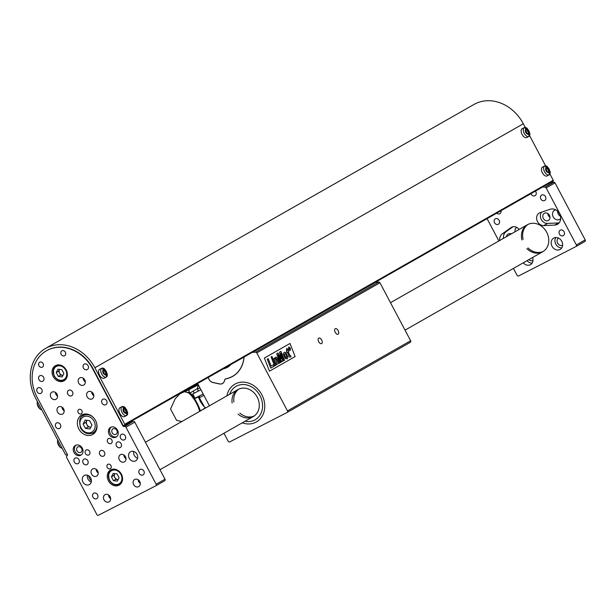 <?xml version="1.0" encoding="UTF-8"?>
<svg xmlns="http://www.w3.org/2000/svg" width="616" height="616" viewBox="0 0 616 616"><rect width="100%" height="100%" fill="white"/><g stroke="black" fill="none" stroke-linecap="round" stroke-linejoin="round"><path stroke-width="0.92" d="M261.839 394.733A21.729 18.203 60.3 0 1 256.395 421.929A21.729 18.203 60.3 0 1 242.25 422.838A21.729 18.203 -119.7 0 0 256.395 421.929A21.729 18.203 -119.7 0 0 261.839 394.733A21.729 18.203 -119.7 0 0 234.881 384.161A21.729 18.203 60.3 0 1 261.839 394.733M226.88 395.865A21.729 18.203 60.3 0 1 234.881 384.161A21.729 18.203 -119.7 0 0 226.88 395.865M259.99 395.688A19.25 16.124 60.3 0 1 255.163 419.773A19.25 16.124 60.3 0 1 245.029 421.252A19.25 16.124 60.3 0 0 255.163 419.773L255.163 419.773A19.25 16.124 60.3 0 0 259.99 395.688A19.25 16.124 60.3 0 0 236.113 386.317A19.25 16.124 60.3 0 1 259.99 395.688M229.668 394.278A19.25 16.124 60.3 0 1 236.113 386.317A19.25 16.124 60.3 0 0 229.668 394.278M254.177 415.993A15.523 13.005 60.3 0 1 239.855 413.105A15.523 13.005 -119.7 0 0 254.177 415.993M233.895 402.002A15.523 13.005 60.3 0 1 238.862 389.096A15.523 13.005 -119.7 0 0 233.895 402.002M232.124 403.01A15.523 13.005 60.3 0 1 237.953 389.558A15.523 13.005 60.3 0 1 257.211 397.112A15.523 13.005 60.3 0 1 253.315 416.539A15.523 13.005 60.3 0 1 238.092 414.114M244.059 357.034A29.992 25.125 60.3 0 1 232.586 376.438A29.992 25.125 60.3 0 1 226.034 378.848A2.487 2.079 -119.7 0 0 225.495 379.048A2.487 2.079 -119.7 0 0 224.586 380.349L224.532 380.611A5.59 4.682 60.3 0 1 222.492 383.537A5.59 4.682 60.3 0 1 219.473 383.953L212.928 382.505A5.59 4.682 60.3 0 1 208.331 377.377M230.969 364.487A19.681 16.493 60.3 0 1 227.543 367.244A19.681 16.493 60.3 0 1 227.011 367.529A19.681 16.493 60.3 0 1 223.423 368.791M227.982 366.982A19.681 16.493 60.3 0 1 227.889 367.028A19.681 16.493 60.3 0 1 224.301 368.283M225.587 367.552A19.296 16.162 -119.7 0 0 230.569 364.718M197.89 391.299A3.103 1.694 62.8 0 0 197.62 389.019A12.174 6.645 -117.2 0 1 197.705 386.825A15.385 8.393 -117.2 0 1 198.46 385.1L197.705 386.825M205.752 407.892A12.174 6.645 -117.2 0 1 204.427 406.922A15.385 8.393 -117.2 0 1 198.429 396.95L195.48 398.275M198.429 396.95L199.492 395.903L194.956 398.236L192.8 393.909L200.916 389.743M194.956 398.236L195.388 398.321M204.427 406.922L199.322 397.736L199.492 395.903L203.18 394.017M197.62 389.019L199.915 387.849M199.43 410.264L200.061 409.91L200.393 410.911L199.707 411.303L197.952 406.198L195.257 400.939L191.306 395.433L191.992 395.041L189.674 392.353L188.642 392.946L184.484 391.684L180.011 393.724L175.206 398.745L170.57 408.993L176.569 420.312L181.966 421.598M190.175 392.892L197.605 388.465M187.934 392.469L189.127 391.791L188.973 389.612M189.127 391.791L189.674 392.353M193.278 387.402L185.262 391.622L191.399 387.749L180.011 393.724L185.778 390.436A1.863 1.563 -119.7 0 0 185.809 390.429M191.306 395.433L188.642 392.946M191.399 387.749L192.469 387.518M191.992 395.041L192.654 395.919L192.023 396.281M194.594 399.869L195.118 399.576L192.654 395.919M195.118 399.576L195.757 400.646L195.257 400.939M197.443 405.066L197.944 404.781L195.757 400.646M197.944 404.781L198.468 405.906L197.952 406.198M200.061 409.91L198.468 405.906M182.428 392.423L185.501 390.475M189.397 388.611L183.499 391.969M195.103 386.648L194.725 385.647L197.751 385.108M196.412 385.285L198.052 384.338M189.358 388.542L188.226 389.127M193.078 394.456L191.907 394.933M192.985 391.206L194.402 393.085M200.362 410.818L203.249 409.317M205.59 407.792L203.419 408.939M192.631 386.532L196.065 384.592M192.877 386.401L197.713 383.691M190.329 387.726L197.782 383.83M195.488 385.416L197.898 384.045M197.813 383.884L194.725 385.647M193.863 387.087L194.61 386.717M188.327 389.22L194.194 385.793L194.61 386.709M194.194 385.793L195.249 385.185M375.437 282.22A1.24 1.04 -119.7 0 0 375.729 282.251L378.786 282.043A1.24 1.04 60.3 0 1 379.941 282.767L410.641 340.748A1.24 1.04 60.3 0 1 410.333 342.304L287.156 412.443A1.24 1.04 -119.7 0 1 287.125 412.466L229.714 441.911A1.24 1.04 -119.7 0 1 228.205 441.287L223.955 433.256M321.66 340.009A3.103 1.694 62.8 0 0 318.765 338.084A3.103 1.694 62.8 0 0 318.672 341.626A3.103 1.694 62.8 0 0 321.598 343.613A3.103 1.694 62.8 0 0 321.66 340.009M338.161 330.615A3.103 1.694 62.8 0 0 335.266 328.69A3.103 1.694 62.8 0 0 335.173 332.224A3.103 1.694 62.8 0 0 338.099 334.211A3.103 1.694 62.8 0 0 338.161 330.615M379.941 282.767L256.764 352.906L287.472 410.895L410.641 340.748M264.372 358.05L290.005 343.451L295.118 356.579L269.492 371.171L264.372 358.05M209.417 405.805L197.605 383.491M243.975 357.088A29.899 25.048 60.3 0 1 232.54 376.353A29.899 25.048 60.3 0 1 226.034 378.755A2.487 2.079 -119.7 0 0 225.495 378.955A2.487 2.079 -119.7 0 0 224.57 380.341A5.59 4.682 60.3 0 1 222.492 383.475A5.59 4.682 60.3 0 1 219.481 383.891L212.928 382.451A5.59 4.682 60.3 0 1 208.347 377.377M287.156 412.443A1.24 1.04 -119.7 0 0 287.472 410.895M256.764 352.906A1.24 1.04 -119.7 0 0 255.609 352.19L252.56 352.39A1.24 1.04 60.3 0 1 252.26 352.367M410.333 342.304A1.24 1.04 60.3 0 1 410.295 342.327L287.187 412.427M290.575 357.026L289.713 357.08L288.996 356.256L287.426 352.283L286.987 352.529L286.471 351.22L286.902 350.974L286.494 349.934L286.902 348.225L287.788 350.465L288.327 350.165L288.842 351.474L288.303 351.782L289.713 355.347L290.498 355.37L291.006 356.672L290.529 357.057M290.583 357.026L289.72 357.072L289.012 356.256L287.418 352.29M288.319 350.165L287.788 350.465M286.894 348.233L286.486 349.942L286.902 350.974L286.463 351.22L286.987 352.529M275.614 359.136L277.254 364.418L276.368 364.918L273.82 358.42L274.667 357.942L275.005 358.789L275.699 357.149L276.553 357.234L277.4 358.266L279.364 363.217L278.478 363.717L276.653 359.051L275.883 358.581L275.614 359.136M276.276 358.597L277.054 360.029M278.471 363.725L277.046 360.037M275.005 358.789L275.675 357.165M274.659 357.942L273.812 358.427L276.368 364.918M283.699 360.745L280.796 353.291L282.813 361.245L281.935 361.746L278.039 354.801L281.058 362.247L280.218 362.724L276.7 353.769L278.024 353.014L281.235 358.735L279.579 352.129L280.919 351.366L284.554 360.26L283.714 360.737L280.811 353.376M281.212 358.705L279.572 352.129L280.919 351.366M278.016 353.014L276.684 353.769L280.218 362.724M281.928 361.754L278.07 354.878M275.483 365.427L274.597 365.927L272.049 359.428L272.934 358.928L275.483 365.427M272.926 358.928L272.041 359.436L274.59 365.935M271.109 366.089L268.183 358.612L267.244 359.151L270.77 368.106L274.005 366.266L273.419 364.772L271.109 366.089L273.419 364.772M268.176 358.62L267.252 359.143M267.244 359.151L270.77 368.106M289.997 343.459L295.118 356.579L269.492 371.171M271.956 356.464L271.079 356.964L271.702 358.543L271.079 356.964L271.964 356.456L272.588 358.042L271.702 358.543M284.222 352.298L283.337 354.123L285.154 358.389L287.171 358.966L288.011 357.072L285.693 352.437L284.161 352.337L283.345 354.115L285.162 358.381L287.156 358.974M290.144 350.573L290.359 348.24L288.75 346.954L288.504 349.295L290.144 350.573L288.519 349.287L288.727 346.97M288.696 349.187L288.873 347.255L290.175 348.34L290.028 350.273L288.696 349.187M285.47 353.661L284.469 354.2L285.478 353.653L286.871 356.718L285.878 357.534L284.638 355.363L284.476 354.192L285.478 353.653L286.879 356.71L285.87 357.542L286.555 357.657M289.674 348.086L288.681 347.925L289.497 350.011L289.489 348.91L290.29 349.557L289.682 348.079L288.673 347.932L289.489 350.011M289.474 348.918L290.105 349.665M288.842 347.27L290.167 348.348L290.028 350.273M289.166 347.978L289.197 348.748M549.195 174.852L547.039 175.96A4.966 2.71 -117.2 0 1 542.419 172.88A4.966 2.71 -117.2 0 1 542.511 167.121L544.659 166.012A4.966 2.71 -117.2 0 1 547.686 166.967L550.188 171.841A4.966 2.71 -117.2 0 1 549.249 174.821A4.966 2.71 -117.2 0 1 549.195 174.852A4.966 2.71 -117.2 0 1 544.567 171.779A4.966 2.71 -117.2 0 1 544.606 166.043A4.966 2.71 -117.2 0 1 544.659 166.012M546.061 167.067C549.195 167.883 550.25 169.877 549.233 173.065C546.099 172.249 545.037 170.247 546.061 167.067A8.07 6.761 60.3 0 0 544.606 166.043M548.81 169.4A2.456 1.34 -117.2 0 1 548.764 172.249A2.456 1.34 -117.2 0 1 546.484 170.724A2.456 1.34 -117.2 0 1 546.523 167.883A2.456 1.34 -117.2 0 1 548.81 169.4M548.64 172.295A2.456 1.34 62.8 0 0 548.579 169.523A2.456 1.34 62.8 0 0 546.415 167.952M546.269 168.014C547.94 168.907 548.71 170.347 548.563 172.349M548.44 172.334L547.016 171.518M546.585 170.909L546.284 170.301M546.23 168.037L545.83 169.669M545.514 169.107L546.869 170.116L546.893 171.364M528.859 136.444L526.703 137.553A4.966 2.71 -117.2 0 1 522.083 134.473A4.966 2.71 -117.2 0 1 522.175 128.713L524.324 127.604A4.966 2.71 -117.2 0 1 527.358 128.559L529.852 133.433A4.966 2.71 -117.2 0 1 528.913 136.413A4.966 2.71 -117.2 0 1 528.859 136.444A4.966 2.71 -117.2 0 1 524.231 133.372A4.966 2.71 -117.2 0 1 524.27 127.635A4.966 2.71 -117.2 0 1 524.324 127.604M525.725 128.659C528.859 129.476 529.914 131.47 528.898 134.658C525.764 133.841 524.709 131.847 525.725 128.659A8.07 6.761 60.3 0 0 524.27 127.635M528.474 130.992A2.456 1.34 -117.2 0 1 528.428 133.841A2.456 1.34 -117.2 0 1 526.149 132.325A2.456 1.34 -117.2 0 1 526.187 129.476A2.456 1.34 -117.2 0 1 528.474 130.992M528.312 133.888A2.456 1.34 62.8 0 0 528.243 131.116A2.456 1.34 62.8 0 0 526.079 129.545M525.933 129.606C527.604 130.5 528.374 131.94 528.235 133.941M528.105 133.926L526.68 133.11M526.249 132.502L525.948 131.893M525.895 129.637L525.494 131.262M525.178 130.708L526.534 131.709L526.557 132.956M126.634 415.484L124.478 416.585A4.966 2.71 -117.2 0 1 119.858 413.505A4.966 2.71 -117.2 0 1 119.951 407.746L122.099 406.637A4.966 2.71 -117.2 0 1 125.133 407.592L127.627 412.466A4.966 2.71 -117.2 0 1 126.688 415.453A4.966 2.71 -117.2 0 1 126.634 415.484A4.966 2.71 -117.2 0 1 122.014 412.404A4.966 2.71 -117.2 0 1 122.045 406.668A4.966 2.71 -117.2 0 1 122.099 406.637M123.5 407.7C126.634 408.508 127.689 410.51 126.673 413.69C123.539 412.874 122.484 410.88 123.5 407.7A8.07 6.761 60.3 0 0 122.045 406.668M126.249 410.033A2.456 1.34 -117.2 0 1 126.203 412.874A2.456 1.34 -117.2 0 1 123.924 411.357A2.456 1.34 -117.2 0 1 123.962 408.508A2.456 1.34 -117.2 0 1 126.249 410.033M126.088 412.92A2.456 1.34 62.8 0 0 126.018 410.148A2.456 1.34 62.8 0 0 123.855 408.577M123.708 408.647C125.387 409.532 126.149 410.972 126.011 412.974M125.88 412.959L124.455 412.142M124.024 411.534L123.724 410.926M123.67 408.67L123.269 410.295M122.954 409.74L124.309 410.741L124.332 411.996M106.299 377.077L104.15 378.178A4.966 2.71 -117.2 0 1 99.523 375.098A4.966 2.71 -117.2 0 1 99.615 369.338L101.763 368.237A4.966 2.71 -117.2 0 1 104.797 369.184L107.292 374.058A4.966 2.71 -117.2 0 1 106.36 377.046A4.966 2.71 -117.2 0 1 106.299 377.077A4.966 2.71 -117.2 0 1 101.679 373.997A4.966 2.71 -117.2 0 1 101.709 368.268A4.966 2.71 -117.2 0 1 101.763 368.237M103.165 369.292C106.299 370.101 107.353 372.103 106.337 375.283C103.203 374.466 102.148 372.472 103.165 369.292A8.07 6.761 60.3 0 0 101.709 368.268M105.914 371.625A2.456 1.34 -117.2 0 1 105.867 374.466A2.456 1.34 -117.2 0 1 103.588 372.95A2.456 1.34 -117.2 0 1 103.634 370.101A2.456 1.34 -117.2 0 1 105.914 371.625M105.752 374.52A2.456 1.34 62.8 0 0 105.683 371.741A2.456 1.34 62.8 0 0 103.519 370.17M103.373 370.239C105.051 371.125 105.813 372.572 105.675 374.567M105.544 374.551L104.119 373.735M103.688 373.127L103.388 372.518M103.334 370.262L102.934 371.895M102.618 371.332L103.973 372.334L103.996 373.589M37.453 401.64A4.966 2.71 62.8 0 0 37.206 403.85A4.966 2.71 62.8 0 0 38.107 406.599A4.966 2.71 62.8 0 0 39.701 408.724A4.966 2.71 62.8 0 0 41.796 409.84M57.788 440.047A4.966 2.71 62.8 0 0 57.534 442.257A4.966 2.71 62.8 0 0 58.443 445.006A4.966 2.71 62.8 0 0 60.037 447.131A4.966 2.71 62.8 0 0 62.124 448.24M46.508 350.743A37.26 31.208 -119.7 0 0 37.16 397.366L67.306 454.3A1.24 1.04 60.3 0 1 67.244 455.64L66.751 456.24A1.24 1.04 -119.7 0 0 66.69 457.588L96.897 514.637A1.24 1.04 -119.7 0 0 98.406 515.253L155.809 485.808A1.24 1.04 -119.7 0 0 156.156 484.238L125.949 427.188A1.24 1.04 -119.7 0 0 124.794 426.472L124.016 426.518A1.24 1.04 60.3 0 1 122.861 425.802L92.716 368.876A37.26 31.208 -119.7 0 0 46.508 350.743L46.801 350.581A37.26 31.208 60.3 0 1 93.016 368.707L122.938 425.217A0.624 0.524 -119.7 0 0 123.693 425.525L124.617 425.055A0.624 0.524 -119.7 0 0 124.786 424.27L94.864 367.752A39.74 33.295 -119.7 0 0 45.569 348.417A39.74 33.295 -119.7 0 0 35.605 398.152L65.527 454.662A0.624 0.524 -119.7 0 0 66.282 454.97L67.206 454.5A0.624 0.524 -119.7 0 0 67.344 454.385M124.786 424.27L553.237 180.288L549.942 174.051M545.599 165.858L529.606 135.643M525.263 127.45L523.323 123.77A39.74 33.295 -119.7 0 0 474.02 104.435L45.569 348.417M124.617 425.055A0.624 0.524 -119.7 0 0 124.632 425.048L553.083 181.058A0.624 0.524 60.3 0 1 553.068 181.073L124.648 425.032M553.237 180.288A0.624 0.524 60.3 0 1 553.083 181.058M535.404 191.129A3.103 2.603 60.3 0 1 535.065 195.665A3.103 2.603 60.3 0 1 531.215 194.156A3.103 2.603 60.3 0 1 530.992 193.64M500.993 210.726A3.103 2.603 60.3 0 1 499.876 213.714A3.103 2.603 60.3 0 1 496.742 213.144M523.3 262.793A6.522 5.459 -119.7 0 0 530.492 264.641A6.522 5.459 -119.7 0 0 532.578 257.511M545.468 196.612A3.103 2.603 -119.7 0 0 541.618 195.103A3.103 2.603 -119.7 0 0 540.894 199.091A3.103 2.603 -119.7 0 0 544.69 200.5A3.103 2.603 -119.7 0 0 545.468 196.612M526.857 248.618A15.523 13.005 -119.7 0 0 542.788 251.698A15.523 13.005 -119.7 0 0 546.685 232.27A15.523 13.005 -119.7 0 0 527.427 224.717A15.523 13.005 -119.7 0 0 521.945 239.994M552.021 181.666A1.24 1.04 -119.7 0 0 553.06 182.205L553.838 182.151A1.24 1.04 60.3 0 1 554.993 182.867L585.2 239.917A1.24 1.04 60.3 0 1 584.892 241.472L576.045 246.508A1.24 1.04 -119.7 0 1 576.014 246.523L518.603 275.968A1.24 1.04 -119.7 0 1 517.101 275.352L513.428 268.414M498.891 240.964L487.079 218.649M576.045 246.508A1.24 1.04 -119.7 0 0 576.36 244.952L585.2 239.917M554.993 182.867L546.153 187.903L576.36 244.952M546.153 187.903A1.24 1.04 -119.7 0 0 544.998 187.187L553.838 182.151M553.06 182.205L544.998 187.187M544.221 187.241A1.24 1.04 60.3 0 1 543.181 186.702M564.056 231.731A3.103 2.603 -119.7 0 0 560.206 230.215A3.103 2.603 -119.7 0 0 559.482 234.203A3.103 2.603 -119.7 0 0 563.278 235.612A3.103 2.603 -119.7 0 0 564.056 231.731M499.168 220.359A3.103 2.603 -119.7 0 0 495.318 218.849A3.103 2.603 -119.7 0 0 494.594 222.838A3.103 2.603 -119.7 0 0 498.39 224.247A3.103 2.603 -119.7 0 0 499.168 220.359M561.761 241.28A6.522 5.459 -119.7 0 0 553.668 238.107A6.522 5.459 -119.7 0 0 552.152 246.477A6.522 5.459 -119.7 0 0 560.121 249.441A6.522 5.459 -119.7 0 0 561.761 241.28M519.134 229.437A6.83 5.721 -119.7 0 0 511.449 227.319A6.83 5.721 -119.7 0 0 511.034 227.589L502.363 233.795A8.385 7.022 -119.7 0 0 499.699 240.51M554.739 225.071L543.766 225.579A6.83 5.721 -119.7 0 1 537.06 220.597A6.83 5.721 -119.7 0 1 539.231 213.074A6.83 5.721 -119.7 0 1 540.063 212.697L550.196 209.263A8.385 7.022 -119.7 0 1 559.736 214.122A8.385 7.022 -119.7 0 1 557.465 224.293A8.385 7.022 -119.7 0 1 554.739 225.071L558.512 222.923A8.385 7.022 -119.7 0 0 559.151 222.861M541.549 212.197A6.83 5.721 -119.7 0 0 541.295 219.496A6.83 5.721 -119.7 0 0 547.539 223.431L543.766 225.579M584.892 241.472A1.24 1.04 60.3 0 1 584.853 241.495L576.083 246.492M549.98 217.302A4.096 3.434 60.3 0 1 548.394 215.546A4.096 3.434 60.3 0 1 547.84 213.544M557.565 211.188A5.213 4.366 -119.7 0 0 560.491 216.324M512.943 226.773L506.129 231.647A8.385 7.022 -119.7 0 0 503.472 238.361M528.028 224.401A15.523 13.005 -119.7 0 0 523.123 239.324M528.028 247.94A15.523 13.005 -119.7 0 0 543.366 251.343M528.898 259.606A4.096 3.434 -119.7 0 0 532.986 260.429M527.065 260.645A6.522 5.459 -119.7 0 0 532.108 263.094M558.558 238.115A4.096 3.434 -119.7 0 0 557.688 243.328A4.096 3.434 -119.7 0 0 562.616 245.23M555.825 237.499A6.522 5.459 -119.7 0 0 555.925 244.329A6.522 5.459 -119.7 0 0 561.746 247.901M516.785 227.435A4.096 3.434 -119.7 0 0 516.57 227.55A4.096 3.434 -119.7 0 0 515.153 231.701M511.465 233.803A5.213 4.366 -119.7 0 0 508.215 234.072A5.213 4.366 -119.7 0 0 506.321 236.737M549.433 215.3A4.096 3.434 -119.7 0 0 544.352 213.305A4.096 3.434 -119.7 0 0 543.397 218.565A4.096 3.434 -119.7 0 0 548.409 220.428A4.096 3.434 -119.7 0 0 549.433 215.3M558.512 222.923L547.539 223.431M555.771 209.887A5.213 4.366 -119.7 0 0 554.508 210.325A5.213 4.366 -119.7 0 0 553.291 217.017A5.213 4.366 -119.7 0 0 559.675 219.388A5.213 4.366 -119.7 0 0 560.691 218.534M89.89 428.967L85.47 428.413L83.121 423.977L85.193 420.097L89.605 420.651L91.953 425.086L89.89 428.967M90.806 427.242L88.127 426.903L85.47 428.413M83.121 423.977L85.778 422.468L88.127 426.903M85.778 422.468L86.925 420.312A4.343 3.642 -119.7 0 0 86.81 420.528A4.343 3.642 -119.7 0 0 86.948 424.686A4.343 3.642 -119.7 0 0 90.329 427.181A4.343 3.642 -119.7 0 0 90.822 427.204M117.302 481.15L113.459 480.665L111.419 476.807L113.213 473.427L117.063 473.912L119.104 477.77L117.302 481.15M118.126 479.618L115.816 479.325L113.459 480.665M111.419 476.807L113.775 475.46L115.816 479.325M113.775 475.46L114.753 473.619A3.788 3.172 -119.7 0 0 114.676 473.773A3.788 3.172 -119.7 0 0 114.799 477.392A3.788 3.172 -119.7 0 0 117.741 479.564A3.788 3.172 -119.7 0 0 118.133 479.587M62.108 376.907L58.266 376.422L56.218 372.557L58.019 369.184L61.862 369.662L63.91 373.527L62.108 376.907M62.924 375.367L60.622 375.082L58.266 376.422M56.218 372.557L58.582 371.217L60.622 375.082M58.582 371.217L59.559 369.377A3.788 3.172 -119.7 0 0 59.475 369.531A3.788 3.172 -119.7 0 0 59.598 373.15A3.788 3.172 -119.7 0 0 62.547 375.321A3.788 3.172 -119.7 0 0 62.94 375.344M91.407 480.819A8.385 7.022 60.3 0 1 88.488 475.691M131.816 420.951A1.24 1.04 -119.7 0 0 132.856 421.49L124.016 426.518M124.794 426.472L132.856 421.49M133.633 421.436A1.24 1.04 60.3 0 1 134.788 422.153L125.949 427.188M156.156 484.238L164.996 479.202L134.788 422.153M164.996 479.202A1.24 1.04 60.3 0 1 164.649 480.78L155.879 485.778M61.184 354.346A2.795 2.341 60.3 0 1 61.885 350.851A2.795 2.341 60.3 0 1 65.304 352.121A2.795 2.341 60.3 0 1 64.649 355.709A2.795 2.341 60.3 0 1 61.184 354.346M38.962 365.75A2.795 2.341 60.3 0 1 39.663 362.254A2.795 2.341 60.3 0 1 43.082 363.517A2.795 2.341 60.3 0 1 42.427 367.105A2.795 2.341 60.3 0 1 38.962 365.75M107.669 442.134A2.795 2.341 60.3 0 1 108.37 438.638A2.795 2.341 60.3 0 1 111.781 439.909A2.795 2.341 60.3 0 1 111.134 443.497A2.795 2.341 60.3 0 1 107.669 442.134M85.447 453.53A2.795 2.341 60.3 0 1 86.148 450.034A2.795 2.341 60.3 0 1 89.559 451.305A2.795 2.341 60.3 0 1 88.912 454.893A2.795 2.341 60.3 0 1 85.447 453.53M110.949 465.565A2.487 2.079 -119.7 0 0 107.869 464.356A2.487 2.079 -119.7 0 0 107.292 467.544A2.487 2.079 -119.7 0 0 110.326 468.676A2.487 2.079 -119.7 0 0 110.949 465.565M81.897 410.703A2.487 2.079 -119.7 0 0 78.817 409.494A2.487 2.079 -119.7 0 0 78.24 412.682A2.487 2.079 -119.7 0 0 81.273 413.806A2.487 2.079 -119.7 0 0 81.897 410.703M90.706 478.039A5.213 4.366 -119.7 0 0 84.238 475.506A5.213 4.366 -119.7 0 0 82.929 482.028A5.213 4.366 -119.7 0 0 89.397 484.569A5.213 4.366 -119.7 0 0 90.706 478.039M137.006 454.292A5.213 4.366 -119.7 0 0 130.538 451.759A5.213 4.366 -119.7 0 0 129.229 458.289A5.213 4.366 -119.7 0 0 135.697 460.822A5.213 4.366 -119.7 0 0 137.006 454.292M82.305 448.163A5.59 4.682 -119.7 0 0 75.375 445.445A5.59 4.682 -119.7 0 0 74.074 452.621A5.59 4.682 -119.7 0 0 80.904 455.162A5.59 4.682 -119.7 0 0 82.305 448.163M117.494 430.114A5.59 4.682 -119.7 0 0 110.564 427.396A5.59 4.682 -119.7 0 0 109.255 434.573A5.59 4.682 -119.7 0 0 116.093 437.114A5.59 4.682 -119.7 0 0 117.494 430.114M87.772 460.714A3.103 2.603 -119.7 0 0 83.922 459.197A3.103 2.603 -119.7 0 0 83.198 463.186A3.103 2.603 -119.7 0 0 86.995 464.595A3.103 2.603 -119.7 0 0 87.772 460.714M121.106 443.612A3.103 2.603 -119.7 0 0 117.256 442.103A3.103 2.603 -119.7 0 0 116.532 446.084A3.103 2.603 -119.7 0 0 120.328 447.501A3.103 2.603 -119.7 0 0 121.106 443.612M43.613 377.315A3.103 2.603 -119.7 0 0 39.763 375.806A3.103 2.603 -119.7 0 0 39.039 379.787A3.103 2.603 -119.7 0 0 42.835 381.196A3.103 2.603 -119.7 0 0 43.613 377.315M104.443 452.159A3.103 2.603 -119.7 0 0 100.585 450.65A3.103 2.603 -119.7 0 0 99.861 454.639A3.103 2.603 -119.7 0 0 103.657 456.048A3.103 2.603 -119.7 0 0 104.443 452.159M72.488 391.807A3.103 2.603 -119.7 0 0 68.63 390.298A3.103 2.603 -119.7 0 0 67.906 394.286A3.103 2.603 -119.7 0 0 71.702 395.695A3.103 2.603 -119.7 0 0 72.488 391.807M57.011 394.163A4.096 3.434 -119.7 0 0 51.929 392.169A4.096 3.434 -119.7 0 0 50.897 397.297A4.096 3.434 -119.7 0 0 55.987 399.291A4.096 3.434 -119.7 0 0 57.011 394.163M84.792 379.918A4.096 3.434 -119.7 0 0 79.71 377.924A4.096 3.434 -119.7 0 0 78.679 383.052A4.096 3.434 -119.7 0 0 83.761 385.046A4.096 3.434 -119.7 0 0 84.792 379.918M97.682 470.978A4.096 3.434 -119.7 0 0 92.6 468.984A4.096 3.434 -119.7 0 0 91.568 474.112A4.096 3.434 -119.7 0 0 96.658 476.106A4.096 3.434 -119.7 0 0 97.682 470.978M125.464 456.726A4.096 3.434 -119.7 0 0 120.374 454.731A4.096 3.434 -119.7 0 0 119.35 459.867A4.096 3.434 -119.7 0 0 124.432 461.854A4.096 3.434 -119.7 0 0 125.464 456.726M63.641 408.901A4.096 3.434 -119.7 0 0 58.559 406.907A4.096 3.434 -119.7 0 0 57.527 412.035A4.096 3.434 -119.7 0 0 62.609 414.029A4.096 3.434 -119.7 0 0 63.641 408.901M93.27 393.709A4.096 3.434 -119.7 0 0 88.188 391.714A4.096 3.434 -119.7 0 0 87.156 396.843A4.096 3.434 -119.7 0 0 92.238 398.837A4.096 3.434 -119.7 0 0 93.27 393.709M110.118 496.688A4.096 3.434 -119.7 0 0 105.036 494.694A4.096 3.434 -119.7 0 0 104.004 499.822A4.096 3.434 -119.7 0 0 109.094 501.817A4.096 3.434 -119.7 0 0 110.118 496.688M139.747 481.489A4.096 3.434 -119.7 0 0 134.665 479.494A4.096 3.434 -119.7 0 0 133.641 484.63A4.096 3.434 -119.7 0 0 138.723 486.625A4.096 3.434 -119.7 0 0 139.747 481.489M37.153 391.791A3.103 2.603 60.3 0 1 37.93 387.903A3.103 2.603 60.3 0 1 41.726 389.32A3.103 2.603 60.3 0 1 41.002 393.301A3.103 2.603 60.3 0 1 37.153 391.791M55.748 426.903A3.103 2.603 60.3 0 1 56.526 423.023A3.103 2.603 60.3 0 1 60.322 424.432A3.103 2.603 60.3 0 1 59.598 428.42A3.103 2.603 60.3 0 1 55.748 426.903M74.336 462.023A3.103 2.603 60.3 0 1 75.114 458.135A3.103 2.603 60.3 0 1 78.91 459.544A3.103 2.603 60.3 0 1 78.186 463.532A3.103 2.603 60.3 0 1 74.336 462.023M120.636 438.276A3.103 2.603 60.3 0 1 121.414 434.388A3.103 2.603 60.3 0 1 125.21 435.797A3.103 2.603 60.3 0 1 124.486 439.786A3.103 2.603 60.3 0 1 120.636 438.276M92.931 497.135A3.103 2.603 60.3 0 1 93.709 493.247A3.103 2.603 60.3 0 1 97.505 494.663A3.103 2.603 60.3 0 1 96.781 498.644A3.103 2.603 60.3 0 1 92.931 497.135M139.224 473.388A3.103 2.603 60.3 0 1 140.009 469.5A3.103 2.603 60.3 0 1 143.805 470.917A3.103 2.603 60.3 0 1 143.081 474.898A3.103 2.603 60.3 0 1 139.224 473.388M95.519 420.458A11.18 9.363 -119.7 0 0 81.651 415.022A11.18 9.363 -119.7 0 0 79.048 429.367A11.18 9.363 -119.7 0 0 92.716 434.449A11.18 9.363 -119.7 0 0 95.519 420.458M121.391 474.166A8.693 7.284 -119.7 0 0 110.603 469.939A8.693 7.284 -119.7 0 0 108.578 481.096A8.693 7.284 -119.7 0 0 119.211 485.046A8.693 7.284 -119.7 0 0 121.391 474.166M66.197 369.923A8.693 7.284 -119.7 0 0 55.409 365.688A8.693 7.284 -119.7 0 0 53.384 376.846A8.693 7.284 -119.7 0 0 64.01 380.796A8.693 7.284 -119.7 0 0 66.197 369.923M102.04 403.157A3.103 2.603 60.3 0 1 102.818 399.276A3.103 2.603 60.3 0 1 106.614 400.685A3.103 2.603 60.3 0 1 105.89 404.673A3.103 2.603 60.3 0 1 102.04 403.157M83.453 368.045A3.103 2.603 60.3 0 1 84.23 364.164A3.103 2.603 60.3 0 1 88.026 365.573A3.103 2.603 60.3 0 1 87.303 369.554A3.103 2.603 60.3 0 1 83.453 368.045M83.761 414.198A11.18 9.363 -119.7 0 0 82.367 416.123M92.131 433.271A11.18 9.363 -119.7 0 0 94.502 433.056M140.302 483.498A4.096 3.434 60.3 0 1 138.708 481.743A4.096 3.434 60.3 0 1 138.161 479.741M110.664 498.69A4.096 3.434 60.3 0 1 109.078 496.935A4.096 3.434 60.3 0 1 108.524 494.933M93.817 395.711A4.096 3.434 60.3 0 1 92.223 393.955A4.096 3.434 60.3 0 1 91.676 391.953M64.187 410.911A4.096 3.434 60.3 0 1 62.593 409.155A4.096 3.434 60.3 0 1 62.047 407.145M126.011 458.735A4.096 3.434 60.3 0 1 124.417 456.98A4.096 3.434 60.3 0 1 123.87 454.97M137.576 458.219A5.213 4.366 60.3 0 1 134.296 455.401A5.213 4.366 60.3 0 1 133.726 451.474M98.229 472.98A4.096 3.434 60.3 0 1 96.643 471.225A4.096 3.434 60.3 0 1 96.088 469.223M91.276 481.966A5.213 4.366 60.3 0 1 87.996 479.148A5.213 4.366 60.3 0 1 87.433 475.221M85.339 381.92A4.096 3.434 60.3 0 1 83.745 380.164A4.096 3.434 60.3 0 1 83.198 378.162M57.558 396.165A4.096 3.434 60.3 0 1 55.971 394.409A4.096 3.434 60.3 0 1 55.417 392.407M116.824 430.399A3.103 2.603 -119.7 0 0 112.967 428.882A3.103 2.603 -119.7 0 0 112.243 432.871A3.103 2.603 -119.7 0 0 116.039 434.28A3.103 2.603 -119.7 0 0 116.824 430.399M111.18 427.111A5.59 4.682 -119.7 0 0 110.441 433.903A5.59 4.682 -119.7 0 0 116.655 436.721M81.635 448.44A3.103 2.603 -119.7 0 0 77.785 446.931A3.103 2.603 -119.7 0 0 77.062 450.92A3.103 2.603 -119.7 0 0 80.858 452.329A3.103 2.603 -119.7 0 0 81.635 448.44M75.991 445.16A5.59 4.682 -119.7 0 0 75.252 451.952A5.59 4.682 -119.7 0 0 81.466 454.77M203.904 395.387L199.322 397.736M197.721 383.714L194.048 385.809M375.729 282.251L252.56 352.39M255.609 352.19L378.786 282.043M549.233 173.065A8.07 6.761 60.3 0 1 549.249 174.821M528.898 134.658A8.07 6.761 60.3 0 1 528.913 136.413M126.673 413.69A8.07 6.761 60.3 0 1 126.688 415.453M106.337 375.283A8.07 6.761 60.3 0 1 106.36 377.046M94.864 367.752L523.323 123.77M511.888 227.104L511.034 227.589M506.129 231.647L502.363 233.795M81.058 427.858A8.693 7.284 -119.7 0 0 94.302 429.521A8.693 7.284 -119.7 0 0 87.256 416.216A8.693 7.284 -119.7 0 0 81.058 427.858M85.994 413.975L83.214 415.561A9.933 8.324 60.3 0 1 93.54 417.663M96.504 422.869A9.933 8.324 60.3 0 1 93.047 432.832C88.042 434.888 83.876 433.317 80.55 428.105C78.84 420.651 79.726 416.47 83.214 415.561M109.609 480.187A7.577 6.345 -119.7 0 0 121.152 481.635A7.577 6.345 -119.7 0 0 115.015 470.047A7.577 6.345 -119.7 0 0 109.609 480.187M122.538 479.325A8.07 6.761 60.3 0 1 119.489 484.168A8.07 6.761 60.3 0 1 109.479 480.241A8.07 6.761 60.3 0 1 111.504 470.139A8.07 6.761 60.3 0 1 117.225 469.985M54.416 375.937A7.577 6.345 -119.7 0 0 65.958 377.392A7.577 6.345 -119.7 0 0 59.821 365.796A7.577 6.345 -119.7 0 0 54.416 375.937M67.344 375.082A8.07 6.761 60.3 0 1 64.295 379.926A8.07 6.761 60.3 0 1 54.285 375.999A8.07 6.761 60.3 0 1 56.31 365.896A8.07 6.761 60.3 0 1 62.031 365.742M122.861 425.802L123.308 425.548M195.441 398.321L198.198 396.904M198.314 384.823L188.843 389.674M39.701 408.724L37.206 403.85M60.037 447.131L57.534 442.257M95.827 431.246L93.047 432.832M113.259 469.138L111.504 470.139C108.716 470.817 108.016 474.197 109.409 480.288C112.143 484.53 115.5 485.824 119.489 484.168L121.252 483.167M58.066 364.895L56.31 365.896C53.523 366.574 52.822 369.954 54.216 376.037C56.949 380.288 60.306 381.581 64.295 379.926L66.058 378.925M155.848 485.793L164.688 480.757M527.427 224.717L390.49 302.695M237.953 389.558L145.43 442.242M542.788 251.698L405.028 330.145M253.315 416.539L159.96 469.7"/></g></svg>
